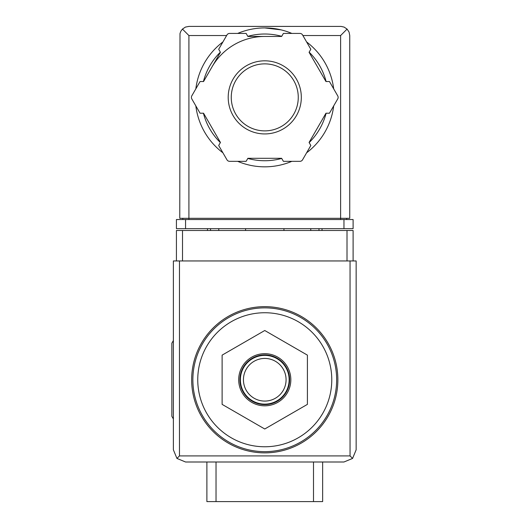<?xml version="1.0" encoding="UTF-8"?>
<svg xmlns="http://www.w3.org/2000/svg" width="528" height="528" viewBox="0 0 528 528"><rect width="100%" height="100%" fill="white"/><g stroke="black" fill="none" stroke-linecap="round" stroke-linejoin="round"><path stroke-width="0.79" d="M264.759 312.741A67.016 67.016 0 0 1 322.799 413.259A67.016 67.016 0 0 1 206.725 413.259A67.016 67.016 0 0 1 264.759 312.741M322.641 462L322.641 501.6L206.884 501.6L206.884 462M264.759 306.649A73.108 73.108 0 0 1 328.073 416.308A73.108 73.108 0 0 1 201.445 416.308A73.108 73.108 0 0 1 264.759 306.649M222.116 355.133L222.116 404.375L264.759 429L307.408 404.375L307.408 355.133L264.759 330.508L222.116 355.133M264.759 405.827A26.077 26.077 0 0 0 290.836 379.751A26.077 26.077 0 0 0 264.759 353.681A26.077 26.077 0 0 0 238.689 379.751A26.077 26.077 0 0 0 264.759 405.827M264.759 358.433A21.325 21.325 0 0 1 283.226 390.416A21.325 21.325 0 0 1 246.292 390.416A21.325 21.325 0 0 1 264.759 358.433M264.759 355.384A24.367 24.367 0 0 1 285.866 391.941A24.367 24.367 0 0 1 243.659 391.941A24.367 24.367 0 0 1 264.759 355.384M264.759 354.895A24.856 24.856 0 0 1 286.288 392.185A24.856 24.856 0 0 1 243.236 392.185A24.856 24.856 0 0 1 264.759 354.895M173.375 340.56L171.851 343.2L171.851 416.308L173.375 418.948M353.1 260.951L353.1 230.492L176.425 230.492L176.425 260.951M176.946 458.429L185.559 462L343.959 462L352.579 458.429L356.149 449.816L356.149 260.951L173.375 260.951L173.375 449.816L176.946 458.429L179.467 455.908L179.467 260.951M352.579 458.429L350.051 455.908L179.467 455.908M245.573 228.664L245.573 230.492M283.952 230.492L283.952 228.664M207.491 228.664L207.491 230.492M218.764 228.664L218.764 230.492M310.761 228.664L310.761 230.492M322.027 228.664L322.027 230.492M281.041 29.858L264.759 27.925A69.452 69.452 0 0 1 291.852 33.422A69.452 69.452 0 0 0 237.673 33.422A69.452 69.452 0 0 1 264.759 27.925M226.618 35.541L188.912 35.541L182.45 29.08L180.913 31.119L180.002 33.508L179.771 218.308L188.912 218.308L188.912 219.529M182.45 29.08L185.414 27.093L188.912 26.4L341.121 26.413L344.111 27.093L347.074 29.08L340.613 35.541L302.907 35.541M347.074 29.08L349.054 32.043L349.747 35.541L349.747 218.308L188.912 218.308L188.912 35.541M185.559 228.664L176.425 228.664L176.425 219.529L185.559 219.529L185.559 228.664L353.1 228.664L353.1 219.529L185.559 219.529M182.82 218.308L182.82 219.529M346.705 218.308L346.705 219.529M211.999 66.911A60.925 60.925 0 0 1 264.759 36.452M306.603 41.943A69.452 69.452 0 0 1 333.689 88.856A69.452 69.452 0 0 0 306.603 41.943M333.689 105.89A69.452 69.452 0 0 1 306.603 152.81A69.452 69.452 0 0 0 333.689 105.89M291.852 161.33A69.452 69.452 0 0 1 237.673 161.33A69.452 69.452 0 0 0 291.852 161.33M222.922 152.81A69.452 69.452 0 0 1 195.835 105.89A69.452 69.452 0 0 0 222.922 152.81M195.835 88.856A69.452 69.452 0 0 1 222.922 41.943A69.452 69.452 0 0 0 195.835 88.856M200.059 81.536L191.796 95.852A3.049 3.049 0 0 0 191.796 98.901L200.059 113.216L203.557 113.216L220.44 142.461L218.691 145.49L226.961 159.806A3.049 3.049 0 0 0 229.594 161.33L246.127 161.33L247.876 158.301L281.642 158.301L283.391 161.33L299.924 161.33A3.049 3.049 0 0 0 302.564 159.806L310.827 145.49L309.078 142.461L325.967 113.216L329.459 113.216L337.729 98.901A3.049 3.049 0 0 0 337.729 95.852L329.459 81.536L325.967 81.536L309.078 52.292L310.827 49.262L302.564 34.947A3.049 3.049 0 0 0 299.924 33.422L283.391 33.422L281.642 36.452L247.876 36.452L246.127 33.422L229.594 33.422A3.049 3.049 0 0 0 226.961 34.947L218.691 49.262L220.44 52.292L203.557 81.536L200.059 81.536M264.759 63.868A33.508 33.508 0 0 1 293.779 114.127A33.508 33.508 0 0 1 235.745 114.127A33.508 33.508 0 0 1 264.759 63.868A33.508 33.508 0 0 1 293.779 114.127A33.508 33.508 0 0 1 235.745 114.127A33.508 33.508 0 0 1 264.759 63.868A33.508 33.508 0 0 1 293.779 114.127A33.508 33.508 0 0 1 235.745 114.127A33.508 33.508 0 0 1 264.759 63.868M313.5 501.6L313.5 462M216.025 501.6L216.025 462M264.759 307.864A71.887 71.887 0 0 1 327.017 415.701A71.887 71.887 0 0 1 202.501 415.701A71.887 71.887 0 0 1 264.759 307.864M350.051 455.908L350.051 260.951M182.516 230.492L182.516 260.951M347.008 230.492L347.008 260.951M210.54 228.664L210.54 230.492M318.985 228.664L318.985 230.492M343.959 219.529L343.959 228.664M340.613 35.541L340.613 219.529M247.804 36.326A63.36 63.36 0 0 1 281.721 36.326M309.151 52.166A63.36 63.36 0 0 1 326.113 81.536M326.113 113.216A63.36 63.36 0 0 1 309.151 142.586M281.721 158.426A63.36 63.36 0 0 1 247.804 158.426M220.367 142.586A63.36 63.36 0 0 1 203.412 113.216M203.412 81.536A63.36 63.36 0 0 1 220.367 52.166M264.759 60.819A36.551 36.551 0 0 1 296.419 115.652A36.551 36.551 0 0 1 233.105 115.652A36.551 36.551 0 0 1 264.759 60.819"/></g></svg>
